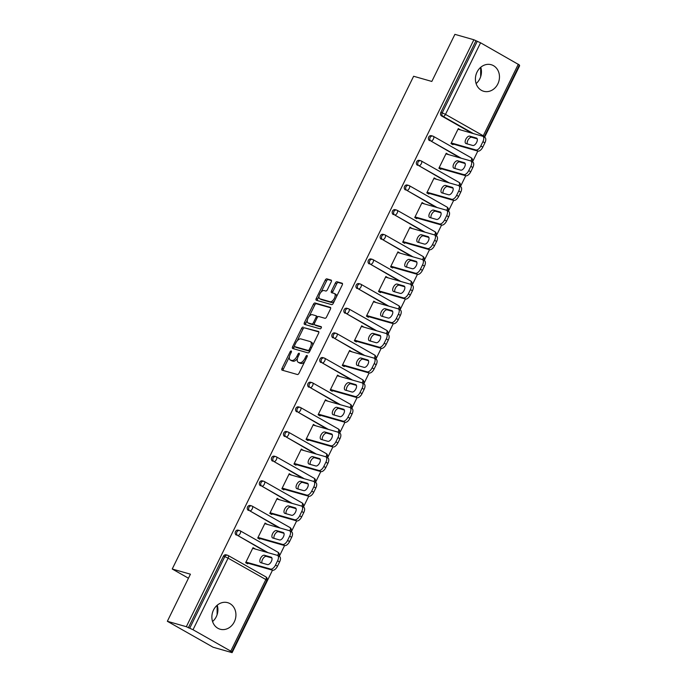 <?xml version="1.0" encoding="UTF-8"?>
<svg xmlns="http://www.w3.org/2000/svg" width="687" height="687" viewBox="0 0 687 687"><rect width="100%" height="100%" fill="white"/><g stroke="black" fill="none" stroke-linecap="round" stroke-linejoin="round"><path stroke-width="1.03" d="M291.219 350.963A1.219 0.61 -60.4 0 0 290.094 351.881L282.013 368.361A1.735 0.867 -60.4 0 0 282.013 370.113A1.735 0.867 -60.4 0 0 282.108 370.156L297.419 374.518A1.735 0.867 -60.4 0 0 299.025 373.213L307.106 356.725A1.219 0.61 -60.4 0 0 307.106 355.497A1.219 0.61 -60.4 0 0 307.037 355.471A1.219 0.61 -60.4 0 0 305.913 356.39L304.865 358.52A5.556 2.774 -60.4 0 1 299.712 362.71L298.441 362.341A5.556 2.774 -60.4 0 1 298.132 362.212A5.556 2.774 -60.4 0 1 298.149 356.605L299.197 354.475A1.219 0.61 -60.4 0 0 299.197 353.247A1.219 0.61 -60.4 0 0 299.128 353.221A1.219 0.61 -60.4 0 0 298.003 354.131L296.956 356.27A5.556 2.774 -60.4 0 1 291.803 360.452L290.524 360.091A5.556 2.774 -60.4 0 1 290.215 359.962A5.556 2.774 -60.4 0 1 290.24 354.355L291.279 352.216A1.219 0.61 -60.4 0 0 291.288 350.988A1.219 0.61 -60.4 0 0 291.219 350.963M477.036 72.092A13.8 11.877 105.9 0 0 483.665 91.268A13.8 11.877 105.9 0 0 497.852 83.891A13.8 11.877 105.9 0 0 491.231 64.724A13.8 11.877 105.9 0 0 477.036 72.092M480.754 67.274A13.8 11.877 -74.1 0 1 479.827 78.756A13.8 11.877 -74.1 0 1 476.108 83.582M213.494 610.047A13.8 11.877 105.9 0 0 220.123 629.215A13.8 11.877 105.9 0 0 234.31 621.847A13.8 11.877 105.9 0 0 227.689 602.671A13.8 11.877 105.9 0 0 213.494 610.047M212.566 621.529A13.8 11.877 105.9 0 0 216.285 616.711A13.8 11.877 105.9 0 0 217.221 605.221M331.22 281.885A1.735 0.867 -60.4 0 0 331.22 280.133A1.735 0.867 -60.4 0 0 331.125 280.09L326.832 278.862A1.735 0.867 -60.4 0 0 325.217 280.176L316.252 298.476A1.735 0.867 -60.4 0 0 316.243 300.228A1.735 0.867 -60.4 0 0 316.346 300.271L331.658 304.633A1.735 0.867 -60.4 0 0 333.264 303.328L342.229 285.019A1.735 0.867 -60.4 0 0 342.238 283.267A1.735 0.867 -60.4 0 0 342.143 283.224L336.956 281.747A1.735 0.867 -60.4 0 0 335.342 283.061L331.503 290.893A1.735 0.867 -60.4 0 0 331.495 292.645A1.735 0.867 -60.4 0 0 331.598 292.688L334.165 293.418A4.646 2.319 -60.4 0 1 334.423 293.529A4.646 2.319 -60.4 0 1 334.286 298.467A4.646 2.319 -60.4 0 1 330.103 301.722L320.022 298.845A4.646 2.319 -60.4 0 1 319.764 298.733A4.646 2.319 -60.4 0 1 319.91 293.796A4.646 2.319 -60.4 0 1 324.092 290.549L325.767 291.022A1.735 0.867 -60.4 0 0 327.381 289.716L331.22 281.885M230.789 651.147L265.86 579.553L228.093 558.145L193.021 629.739L230.789 651.147L231.871 651.946L230.102 651.516L232.103 652.65L213.125 647.24L167.353 621.288L190.428 574.195L172.231 569.008L413.626 76.257L431.822 81.444L454.897 34.35L473.875 39.76L186.332 626.699L189.724 628.227L224.795 556.642L223.404 556.247L188.332 627.832M167.353 621.288L186.332 626.699M303.199 327.106A1.735 0.867 -60.4 0 0 301.584 328.42L292.619 346.72A1.735 0.867 -60.4 0 0 292.61 348.472A1.735 0.867 -60.4 0 0 292.714 348.515L308.016 352.878A1.735 0.867 -60.4 0 0 309.631 351.572L318.596 333.264A1.735 0.867 -60.4 0 0 318.605 331.512A1.735 0.867 -60.4 0 0 318.51 331.469L304.53 327.862A1.735 0.867 -60.4 0 0 302.924 329.176L297.17 340.907M304.435 322.598L313.401 304.298A1.735 0.867 -60.4 0 1 315.015 302.984L330.327 307.347A1.735 0.867 -60.4 0 1 330.421 307.39A1.735 0.867 -60.4 0 1 330.413 309.141L326.574 316.973A1.735 0.867 -60.4 0 1 324.968 318.287L318.759 316.518A1.735 0.867 -60.4 0 0 317.145 317.823L314.603 323.019A1.735 0.867 -60.4 0 0 314.594 324.771A1.735 0.867 -60.4 0 0 314.689 324.814L321.155 326.66A1.219 0.61 -60.4 0 1 321.224 326.686A1.219 0.61 -60.4 0 1 321.19 327.982A1.219 0.61 -60.4 0 1 320.09 328.833L304.53 324.393A1.735 0.867 -60.4 0 1 304.427 324.35A1.735 0.867 -60.4 0 1 304.435 322.598L305.767 323.354L307.321 320.194M172.231 569.008L188.461 578.214M193.021 629.739L189.724 628.227M473.875 39.76L480.565 42.792L519.406 64.999L484.335 136.593L483.253 135.794L518.324 64.2M519.192 65.454L519.647 65.712L484.575 137.288M477.817 151.088L472.501 161.934M465.743 175.735L460.427 186.589M453.66 200.389L448.345 211.244M441.586 225.044L436.271 235.899M429.504 249.699L424.188 260.553M417.43 274.353L412.114 285.208M405.356 299.008L400.032 309.854M393.273 323.654L387.957 334.509M381.199 348.309L375.883 359.164M369.117 372.964L363.801 383.818M357.042 397.618L351.727 408.473M344.96 422.273L339.644 433.128M332.886 446.928L327.57 457.782M320.812 471.583L315.496 482.429M308.729 496.229L303.414 507.083M296.655 520.883L291.34 531.738M284.573 545.538L279.257 556.393M272.499 570.193L232.103 652.65M247.964 563.203L247.655 563.829L245.654 562.696L253.005 547.685L255.006 548.819L252.764 548.183M471.978 133.184L441.647 115.991A2.654 2.284 -74.1 0 1 440.805 112.479L442.188 112.874L477.259 41.289M475.876 40.894L440.805 112.479M223.404 556.247A2.654 2.284 -74.1 0 1 226.135 554.83L227.526 555.225A2.654 2.284 -74.1 0 1 227.955 555.405A2.654 1.322 -60.4 0 1 228.101 555.465A2.654 2.654 0 0 0 227.526 555.225A2.654 2.284 -74.1 0 0 224.795 556.642L228.093 558.145A2.654 1.322 -60.4 0 0 228.101 555.465L265.869 576.874A2.654 1.322 -60.4 0 0 265.723 576.814M429.564 140.646A2.654 2.284 -74.1 0 1 431.453 135.717L432.844 136.112A2.654 2.284 -74.1 0 1 433.274 136.292A2.654 1.322 -60.4 0 1 433.428 136.361A2.654 2.654 0 0 0 432.844 136.112A2.654 2.284 -74.1 0 0 430.114 137.529A2.654 2.284 105.9 0 0 430.955 141.041L459.904 157.838M417.49 165.292A2.654 2.284 -74.1 0 1 419.379 160.372L420.762 160.767A2.654 2.284 -74.1 0 1 421.2 160.947A2.654 1.322 -60.4 0 1 421.346 161.007A2.654 2.654 0 0 0 420.762 160.767A2.654 2.284 -74.1 0 0 418.04 162.184A2.654 2.284 105.9 0 0 418.872 165.687L447.821 182.493M405.416 189.947A2.654 2.284 -74.1 0 1 407.305 185.026L408.688 185.421A2.654 2.284 -74.1 0 1 409.117 185.602A2.654 1.322 -60.4 0 1 409.272 185.662A2.654 2.654 0 0 0 408.688 185.421A2.654 2.284 -74.1 0 0 405.957 186.838A2.654 2.284 105.9 0 0 406.798 190.342L435.747 207.148M393.333 214.602A2.654 2.284 -74.1 0 1 395.223 209.681L396.614 210.076A2.654 2.284 -74.1 0 1 397.043 210.256A2.654 1.322 -60.4 0 1 397.189 210.316A2.654 2.654 0 0 0 396.614 210.076A2.654 2.284 -74.1 0 0 393.883 211.493A2.654 2.284 105.9 0 0 394.724 214.997L423.673 231.802M381.259 239.256A2.654 2.284 -74.1 0 1 383.148 234.336L384.531 234.731A2.654 2.284 -74.1 0 1 384.969 234.911A2.654 1.322 -60.4 0 1 385.115 234.971A2.654 2.654 0 0 0 384.531 234.731A2.654 2.284 -74.1 0 0 381.8 236.148A2.654 2.284 105.9 0 0 382.642 239.651L411.59 256.457M369.177 263.911A2.654 2.284 -74.1 0 1 371.066 258.99L372.457 259.385A2.654 2.284 -74.1 0 1 372.886 259.566A2.654 1.322 -60.4 0 1 373.032 259.626A2.654 2.654 0 0 0 372.457 259.385A2.654 2.284 -74.1 0 0 369.726 260.802A2.654 2.284 105.9 0 0 370.568 264.306L399.516 281.112M357.103 288.566A2.654 2.284 -74.1 0 1 358.992 283.637L360.374 284.032A2.654 2.284 -74.1 0 1 360.812 284.22A2.654 1.322 -60.4 0 1 360.958 284.281A2.654 2.654 0 0 0 360.374 284.032A2.654 2.284 -74.1 0 0 357.652 285.448A2.654 2.284 105.9 0 0 358.485 288.961L387.434 305.758M345.02 313.22A2.654 2.284 -74.1 0 1 346.909 308.291L348.3 308.686A2.654 2.284 -74.1 0 1 348.73 308.867A2.654 1.322 -60.4 0 1 348.884 308.935A2.654 2.654 0 0 0 348.3 308.686A2.654 2.284 -74.1 0 0 345.57 310.103A2.654 2.284 105.9 0 0 346.411 313.615L375.36 330.413M332.946 337.867A2.654 2.284 -74.1 0 1 334.835 332.946L336.218 333.341A2.654 2.284 -74.1 0 1 336.656 333.521A2.654 1.322 -60.4 0 1 336.802 333.581A2.654 2.654 0 0 0 336.218 333.341A2.654 2.284 -74.1 0 0 333.496 334.758A2.654 2.284 105.9 0 0 334.337 338.262L363.277 355.067M320.872 362.521A2.654 2.284 -74.1 0 1 322.761 357.601L324.144 357.996A2.654 2.284 -74.1 0 1 324.582 358.176A2.654 1.322 -60.4 0 1 324.728 358.236A2.654 2.654 0 0 0 324.144 357.996A2.654 2.284 -74.1 0 0 321.413 359.413A2.654 2.284 105.9 0 0 322.255 362.916L351.203 379.722M308.789 387.176A2.654 2.284 -74.1 0 1 310.679 382.255L312.07 382.65A2.654 2.284 -74.1 0 1 312.499 382.831A2.654 1.322 -60.4 0 1 312.645 382.891A2.654 2.654 0 0 0 312.07 382.65A2.654 2.284 -74.1 0 0 309.339 384.067A2.654 2.284 105.9 0 0 310.18 387.571L339.129 404.377M296.715 411.831A2.654 2.284 -74.1 0 1 298.605 406.91L299.987 407.305A2.654 2.284 -74.1 0 1 300.425 407.485A2.654 1.322 -60.4 0 1 300.571 407.546A2.654 2.654 0 0 0 299.987 407.305A2.654 2.284 -74.1 0 0 297.256 408.722A2.654 2.284 105.9 0 0 298.098 412.226L327.046 429.032M284.633 436.485A2.654 2.284 -74.1 0 1 286.522 431.556L287.913 431.96A2.654 2.284 -74.1 0 1 288.342 432.14A2.654 1.322 -60.4 0 1 288.497 432.2A2.654 2.654 0 0 0 287.913 431.96A2.654 2.284 -74.1 0 0 285.182 433.377A2.654 2.284 105.9 0 0 286.024 436.88L314.972 453.686M272.559 461.14A2.654 2.284 -74.1 0 1 274.448 456.211L275.83 456.606A2.654 2.284 -74.1 0 1 276.268 456.795A2.654 1.322 -60.4 0 1 276.414 456.855A2.654 2.654 0 0 0 275.83 456.606A2.654 2.284 -74.1 0 0 273.108 458.023A2.654 2.284 105.9 0 0 273.941 461.535L302.89 478.332M260.485 485.786A2.654 2.284 -74.1 0 1 262.374 480.866L263.756 481.261A2.654 2.284 -74.1 0 1 264.186 481.441A2.654 1.322 -60.4 0 1 264.34 481.51A2.654 2.654 0 0 0 263.756 481.261A2.654 2.284 -74.1 0 0 261.026 482.678A2.654 2.284 105.9 0 0 261.867 486.181L290.816 502.987M248.402 510.441A2.654 2.284 -74.1 0 1 250.291 505.52L251.682 505.915A2.654 2.284 -74.1 0 1 252.112 506.096A2.654 1.322 -60.4 0 1 252.258 506.156A2.654 2.654 0 0 0 251.682 505.915A2.654 2.284 -74.1 0 0 248.952 507.332A2.654 2.284 105.9 0 0 249.793 510.836L278.742 527.642M236.328 535.096A2.654 2.284 -74.1 0 1 238.217 530.175L239.6 530.57A2.654 2.284 -74.1 0 1 240.038 530.75A2.654 1.322 -60.4 0 1 240.184 530.811A2.654 2.654 0 0 0 239.6 530.57A2.654 2.284 -74.1 0 0 236.869 531.987A2.654 2.284 105.9 0 0 237.711 535.491L266.659 552.296M267.02 524.301L265.088 523.03L257.728 538.041L259.729 539.183L260.038 538.548M279.094 499.647L277.162 498.376L269.802 513.395L271.812 514.529L272.121 513.893M291.176 474.992L289.236 473.721L281.885 488.74L283.886 489.874L284.195 489.238M303.25 450.346L301.318 449.075L293.959 464.086L295.96 465.219L296.269 464.584M315.324 425.691L313.392 424.42L306.041 439.431L308.042 440.565L308.351 439.929M327.407 401.036L325.475 399.765L318.115 414.776L320.116 415.91L320.425 415.283M339.481 376.382L337.549 375.111L330.198 390.122L332.199 391.255L332.508 390.628M351.564 351.727L349.623 350.456L342.272 365.467L344.273 366.609L344.582 365.973M363.638 327.072L361.705 325.801L354.346 340.821L356.347 341.954L356.665 341.319M375.72 302.417L373.78 301.146L366.429 316.166L368.43 317.3L368.739 316.664M387.794 277.771L385.862 276.5L378.503 291.511L380.504 292.645L380.813 292.009M399.868 253.117L397.936 251.846L390.585 266.857L392.586 267.99L392.895 267.363M411.951 228.462L410.019 227.191L402.659 242.202L404.66 243.335L404.969 242.709M424.025 203.807L422.093 202.536L414.733 217.547L416.743 218.681L417.052 218.054M436.108 179.152L434.167 177.881L426.816 192.892L428.817 194.035L429.126 193.399M448.182 154.498L446.249 153.227L438.89 168.246L440.891 169.38L441.2 168.744M460.256 129.852L458.323 128.572L450.973 143.592L452.973 144.725L453.283 144.09M267.088 524.164L264.839 523.528M279.162 499.509L276.921 498.874M291.236 474.863L288.995 474.219M303.319 450.208L301.078 449.564M315.393 425.554L313.152 424.91M327.476 400.899L325.226 400.263M339.55 376.244L337.308 375.609M351.632 351.589L349.382 350.954M363.706 326.935L361.465 326.299M375.78 302.289L373.539 301.645M387.863 277.634L385.613 276.99M399.937 252.979L397.696 252.335M412.02 228.324L409.77 227.689M424.094 203.67L421.852 203.034M436.168 179.015L433.926 178.38M448.25 154.36L446.009 153.725M460.324 129.714L458.083 129.07M217.135 605.29L217.118 614.676M480.677 67.343L480.66 76.721M290.215 359.962L291.554 360.718A5.556 2.774 -60.4 0 0 291.863 360.847L290.524 360.091M297.454 358.451A5.556 2.774 -60.4 0 1 293.134 361.207L291.863 360.847M298.132 362.212L299.463 362.976A5.556 2.774 -60.4 0 0 299.772 363.105L298.441 362.341M304.779 361.474A5.556 2.774 -60.4 0 1 301.052 363.466L299.772 363.105M289.425 356.725L283.353 369.117A1.735 0.867 -60.4 0 0 283.078 370.43M318.871 331.95L304.53 327.862M294.483 346.385L293.95 347.476A1.735 0.867 -60.4 0 0 293.684 348.79M294.646 345.355A1.219 0.61 -60.4 0 0 294.637 346.583A1.219 0.61 -60.4 0 0 294.706 346.609L308.145 350.439A1.219 0.61 -60.4 0 0 309.279 349.52L310.378 347.27A5.556 2.774 -60.4 0 0 310.395 341.662A5.556 2.774 -60.4 0 0 310.086 341.533L300.897 338.914A5.556 2.774 -60.4 0 0 295.745 343.105L294.646 345.355M295.917 347.296A1.219 0.61 -60.4 0 0 295.977 347.339A1.219 0.61 -60.4 0 0 296.045 347.364L294.706 346.609M309.837 351.143A1.219 0.61 -60.4 0 1 309.485 351.194L296.045 347.364M312.525 345.655A5.556 2.774 -60.4 0 0 311.735 342.418L310.395 341.662M309.219 316.321L314.74 305.054L313.401 304.298M330.687 307.828L316.346 303.74A1.735 0.867 -60.4 0 0 314.74 305.054M315.848 325.466A1.735 0.867 -60.4 0 0 315.926 325.535A1.735 0.867 -60.4 0 0 316.029 325.569L321.422 327.106M312.31 314.68A4.646 2.319 -60.4 0 0 308.128 317.935A4.646 2.319 -60.4 0 0 307.991 322.873A4.646 2.319 -60.4 0 0 308.248 322.976L311.804 323.989A1.735 0.867 -60.4 0 0 313.409 322.684L315.96 317.488A1.735 0.867 -60.4 0 0 315.96 315.737A1.735 0.867 -60.4 0 0 315.865 315.694L312.31 314.68M309.098 323.457A4.646 2.319 -60.4 0 0 309.322 323.629A4.646 2.319 -60.4 0 0 309.579 323.732L308.248 322.976M314.311 324.109A1.735 0.867 -60.4 0 1 313.135 324.745L309.579 323.732M317.583 317.154A1.735 0.867 -60.4 0 0 317.3 316.492A1.735 0.867 -60.4 0 0 317.196 316.449L316.046 315.797M305.767 323.354A1.735 0.867 -60.4 0 0 305.5 324.668M320.872 299.326A4.646 2.319 -60.4 0 0 321.095 299.498A4.646 2.319 -60.4 0 0 321.353 299.601L320.022 298.845M334.423 300.966A4.646 2.319 -60.4 0 1 331.435 302.478L321.353 299.601M336.458 296.81A4.646 2.319 -60.4 0 0 335.763 294.285L334.423 293.529M342.504 283.705L338.287 282.503A1.735 0.867 -60.4 0 0 336.673 283.817L332.843 291.649A1.735 0.867 -60.4 0 0 332.568 292.963M319.069 296.209L317.583 299.231A1.735 0.867 -60.4 0 0 317.317 300.545M331.486 280.571L328.163 279.618A1.735 0.867 -60.4 0 0 326.557 280.931L321.104 292.061M277.496 566.217L279.583 561.949L277.582 560.815L275.496 565.083L277.496 566.217A5.307 2.645 119.6 0 1 272.576 570.219L245.714 562.559M279.308 556.461A5.307 2.645 119.6 0 1 279.6 556.59A5.307 2.645 119.6 0 1 279.583 561.949M261.953 563.022A4.156 2.07 119.6 0 1 263.044 558.574A4.156 2.07 119.6 0 1 266.367 556.376L271.897 557.956M272.576 570.219L270.575 569.076L245.963 562.069M270.575 569.076A5.307 2.645 -60.4 0 0 275.496 565.083M277.582 560.815A5.307 2.645 -60.4 0 0 277.6 555.457A5.307 2.645 -60.4 0 0 277.308 555.328L252.696 548.32M260.725 562.67A4.156 2.07 119.6 0 1 260.493 562.576A4.156 2.07 119.6 0 1 260.622 558.153A4.156 2.07 119.6 0 1 264.366 555.242L271.125 557.174A4.156 2.07 119.6 0 1 271.356 557.269A4.156 2.07 119.6 0 1 271.228 561.683A4.156 2.07 119.6 0 1 267.483 564.594L260.725 562.67M289.57 541.562L291.666 537.294L289.665 536.161L287.57 540.429L289.57 541.562A5.307 2.645 119.6 0 1 284.65 545.564L257.797 537.904M291.382 531.815A5.307 2.645 119.6 0 1 291.683 531.936A5.307 2.645 119.6 0 1 291.666 537.294M274.027 538.368A4.156 2.07 119.6 0 1 275.126 533.919A4.156 2.07 119.6 0 1 278.441 531.721L283.971 533.301M284.65 545.564L282.649 544.43L258.037 537.414M282.649 544.43A5.307 2.645 -60.4 0 0 287.57 540.429M289.665 536.161A5.307 2.645 -60.4 0 0 289.682 530.802A5.307 2.645 -60.4 0 0 289.382 530.673L264.77 523.666M272.799 538.015A4.156 2.07 119.6 0 1 272.567 537.921A4.156 2.07 119.6 0 1 272.696 533.498A4.156 2.07 119.6 0 1 276.44 530.587L283.199 532.519A4.156 2.07 119.6 0 1 283.43 532.614A4.156 2.07 119.6 0 1 283.302 537.036A4.156 2.07 119.6 0 1 279.557 539.948L272.799 538.015M301.653 516.907L303.74 512.639L301.739 511.506L299.652 515.774L301.653 516.907A5.307 2.645 119.6 0 1 296.732 520.909L269.871 513.258M303.465 507.161A5.307 2.645 119.6 0 1 303.757 507.281A5.307 2.645 119.6 0 1 303.74 512.639M286.11 513.713A4.156 2.07 119.6 0 1 287.2 509.265A4.156 2.07 119.6 0 1 290.524 507.075L296.054 508.646M296.732 520.909L294.723 519.776L270.12 512.76M294.723 519.776A5.307 2.645 -60.4 0 0 299.652 515.774M301.739 511.506A5.307 2.645 -60.4 0 0 301.756 506.147A5.307 2.645 -60.4 0 0 301.464 506.027L276.852 499.011M284.882 513.361A4.156 2.07 119.6 0 1 284.65 513.266A4.156 2.07 119.6 0 1 284.779 508.844A4.156 2.07 119.6 0 1 288.514 505.933L295.281 507.865A4.156 2.07 119.6 0 1 295.513 507.959A4.156 2.07 119.6 0 1 295.384 512.382A4.156 2.07 119.6 0 1 291.64 515.293L284.882 513.361M313.727 492.253L315.822 487.985L313.813 486.851L311.726 491.119L313.727 492.253A5.307 2.645 119.6 0 1 308.807 496.254L281.953 488.603M315.539 482.506A5.307 2.645 119.6 0 1 315.84 482.626A5.307 2.645 119.6 0 1 315.822 487.985M298.184 489.058A4.156 2.07 119.6 0 1 299.283 484.61A4.156 2.07 119.6 0 1 302.598 482.42L308.128 483.992M308.807 496.254L306.806 495.121L282.194 488.105M306.806 495.121A5.307 2.645 -60.4 0 0 311.726 491.119M313.813 486.851A5.307 2.645 -60.4 0 0 313.839 481.493A5.307 2.645 -60.4 0 0 313.538 481.372L288.926 474.356M296.956 488.715A4.156 2.07 119.6 0 1 296.724 488.612A4.156 2.07 119.6 0 1 296.853 484.198A4.156 2.07 119.6 0 1 300.597 481.286L307.355 483.21A4.156 2.07 119.6 0 1 307.587 483.304A4.156 2.07 119.6 0 1 307.458 487.727A4.156 2.07 119.6 0 1 303.714 490.638L296.956 488.715M325.81 467.598L327.897 463.33L325.896 462.196L323.8 466.464L325.81 467.598A5.307 2.645 119.6 0 1 320.881 471.6L294.027 463.948M327.622 457.851A5.307 2.645 119.6 0 1 327.914 457.971A5.307 2.645 119.6 0 1 327.897 463.33M310.266 464.403A4.156 2.07 119.6 0 1 311.357 459.955A4.156 2.07 119.6 0 1 314.672 457.765L320.211 459.337M320.881 471.6L318.88 470.466L294.268 463.45M318.88 470.466A5.307 2.645 -60.4 0 0 323.8 466.464M325.896 462.196A5.307 2.645 -60.4 0 0 325.913 456.838A5.307 2.645 -60.4 0 0 325.621 456.718L301.009 449.702M309.038 464.06A4.156 2.07 119.6 0 1 308.807 463.957A4.156 2.07 119.6 0 1 308.935 459.543A4.156 2.07 119.6 0 1 312.671 456.632L319.429 458.555A4.156 2.07 119.6 0 1 319.661 458.65A4.156 2.07 119.6 0 1 319.541 463.072A4.156 2.07 119.6 0 1 315.797 465.984L309.038 464.06M337.884 442.943L339.971 438.684L337.97 437.542L335.883 441.81L337.884 442.943A5.307 2.645 119.6 0 1 332.963 446.945L306.11 439.294M339.696 433.196A5.307 2.645 119.6 0 1 339.996 433.325A5.307 2.645 119.6 0 1 339.971 438.684M322.34 439.757A4.156 2.07 119.6 0 1 323.44 435.309A4.156 2.07 119.6 0 1 326.754 433.111L332.285 434.691M332.963 446.945L330.962 445.811L306.35 438.795M330.962 445.811A5.307 2.645 -60.4 0 0 335.883 441.81M337.97 437.542A5.307 2.645 -60.4 0 0 337.987 432.183A5.307 2.645 -60.4 0 0 337.695 432.063L313.083 425.047M321.112 439.405A4.156 2.07 119.6 0 1 320.881 439.311A4.156 2.07 119.6 0 1 321.009 434.888A4.156 2.07 119.6 0 1 324.753 431.977L331.512 433.901A4.156 2.07 119.6 0 1 331.744 433.995A4.156 2.07 119.6 0 1 331.615 438.418A4.156 2.07 119.6 0 1 327.871 441.329L321.112 439.405M349.958 418.297L352.053 414.029L350.052 412.896L347.957 417.155L349.958 418.297A5.307 2.645 119.6 0 1 345.037 422.29L318.184 414.639M351.778 408.542A5.307 2.645 119.6 0 1 352.07 408.671A5.307 2.645 119.6 0 1 352.053 414.029M334.414 415.103A4.156 2.07 119.6 0 1 335.514 410.654A4.156 2.07 119.6 0 1 338.828 408.456L344.359 410.036M345.037 422.29L343.036 421.157L318.425 414.141M343.036 421.157A5.307 2.645 -60.4 0 0 347.957 417.155M350.052 412.896A5.307 2.645 -60.4 0 0 350.069 407.537A5.307 2.645 -60.4 0 0 349.769 407.408L325.166 400.392M333.186 414.75A4.156 2.07 119.6 0 1 332.955 414.656A4.156 2.07 119.6 0 1 333.083 410.233A4.156 2.07 119.6 0 1 336.828 407.322L343.586 409.246A4.156 2.07 119.6 0 1 343.818 409.349A4.156 2.07 119.6 0 1 343.689 413.763A4.156 2.07 119.6 0 1 339.953 416.674L333.186 414.75M362.04 393.642L364.127 389.374L362.126 388.241L360.04 392.509L362.04 393.642A5.307 2.645 119.6 0 1 357.12 397.644L330.258 389.984M363.852 383.887A5.307 2.645 119.6 0 1 364.144 384.016A5.307 2.645 119.6 0 1 364.127 389.374M346.497 390.448A4.156 2.07 119.6 0 1 347.588 386A4.156 2.07 119.6 0 1 350.911 383.801L356.441 385.381M357.12 397.644L355.119 396.502L330.507 389.495M355.119 396.502A5.307 2.645 -60.4 0 0 360.04 392.509M362.126 388.241A5.307 2.645 -60.4 0 0 362.143 382.882A5.307 2.645 -60.4 0 0 361.851 382.753L337.24 375.746M345.269 390.096A4.156 2.07 119.6 0 1 345.037 390.001A4.156 2.07 119.6 0 1 345.166 385.579A4.156 2.07 119.6 0 1 348.91 382.668L355.668 384.6A4.156 2.07 119.6 0 1 355.9 384.694A4.156 2.07 119.6 0 1 355.772 389.108A4.156 2.07 119.6 0 1 352.027 392.019L345.269 390.096M374.114 368.988L376.21 364.72L374.209 363.586L372.114 367.854L374.114 368.988A5.307 2.645 119.6 0 1 369.194 372.989L342.341 365.329M375.926 359.241A5.307 2.645 119.6 0 1 376.227 359.361A5.307 2.645 119.6 0 1 376.21 364.72M358.571 365.793A4.156 2.07 119.6 0 1 359.67 361.345A4.156 2.07 119.6 0 1 362.985 359.155L368.515 360.727M369.194 372.989L367.193 371.856L342.581 364.84M367.193 371.856A5.307 2.645 -60.4 0 0 372.114 367.854M374.209 363.586A5.307 2.645 -60.4 0 0 374.226 358.228A5.307 2.645 -60.4 0 0 373.926 358.099L349.314 351.091M357.343 365.441A4.156 2.07 119.6 0 1 357.111 365.347A4.156 2.07 119.6 0 1 357.24 360.924A4.156 2.07 119.6 0 1 360.984 358.013L367.743 359.945A4.156 2.07 119.6 0 1 367.974 360.04A4.156 2.07 119.6 0 1 367.846 364.462A4.156 2.07 119.6 0 1 364.101 367.373L357.343 365.441M386.197 344.333L388.284 340.065L386.283 338.931L384.196 343.199L386.197 344.333A5.307 2.645 119.6 0 1 381.268 348.335L354.415 340.683M388.009 334.586A5.307 2.645 119.6 0 1 388.301 334.706A5.307 2.645 119.6 0 1 388.284 340.065M370.654 341.138A4.156 2.07 119.6 0 1 371.744 336.69A4.156 2.07 119.6 0 1 375.059 334.5L380.598 336.072M381.268 348.335L379.267 347.201L354.655 340.185M379.267 347.201A5.307 2.645 -60.4 0 0 384.196 343.199M386.283 338.931A5.307 2.645 -60.4 0 0 386.3 333.573A5.307 2.645 -60.4 0 0 386.008 333.453L361.396 326.437M369.426 340.786A4.156 2.07 119.6 0 1 369.194 340.692A4.156 2.07 119.6 0 1 369.323 336.269A4.156 2.07 119.6 0 1 373.058 333.367L379.825 335.29A4.156 2.07 119.6 0 1 380.048 335.385A4.156 2.07 119.6 0 1 379.928 339.807A4.156 2.07 119.6 0 1 376.184 342.719L369.426 340.786M398.271 319.678L400.358 315.41L398.357 314.277L396.27 318.545L398.271 319.678A5.307 2.645 119.6 0 1 393.35 323.68L366.497 316.029M400.083 309.931A5.307 2.645 119.6 0 1 400.384 310.052A5.307 2.645 119.6 0 1 400.358 315.41M382.728 316.484A4.156 2.07 119.6 0 1 383.827 312.035A4.156 2.07 119.6 0 1 387.142 309.846L392.672 311.417M393.35 323.68L391.35 322.547L366.738 315.531M391.35 322.547A5.307 2.645 -60.4 0 0 396.27 318.545M398.357 314.277A5.307 2.645 -60.4 0 0 398.383 308.918A5.307 2.645 -60.4 0 0 398.082 308.798L373.47 301.782M381.5 316.14A4.156 2.07 119.6 0 1 381.268 316.037A4.156 2.07 119.6 0 1 381.397 311.623A4.156 2.07 119.6 0 1 385.141 308.712L391.899 310.636A4.156 2.07 119.6 0 1 392.131 310.73A4.156 2.07 119.6 0 1 392.002 315.153A4.156 2.07 119.6 0 1 388.258 318.064L381.5 316.14M410.345 295.024L412.44 290.756L410.44 289.622L408.344 293.89L410.345 295.024A5.307 2.645 119.6 0 1 405.424 299.025L378.571 291.374M412.166 285.277A5.307 2.645 119.6 0 1 412.458 285.397A5.307 2.645 119.6 0 1 412.44 290.756M394.81 291.829A4.156 2.07 119.6 0 1 395.901 287.381A4.156 2.07 119.6 0 1 399.216 285.191L404.746 286.771M405.424 299.025L403.424 297.892L378.812 290.876M403.424 297.892A5.307 2.645 -60.4 0 0 408.344 293.89M410.44 289.622A5.307 2.645 -60.4 0 0 410.457 284.263A5.307 2.645 -60.4 0 0 410.165 284.143L385.553 277.127M393.582 291.486A4.156 2.07 119.6 0 1 393.35 291.382A4.156 2.07 119.6 0 1 393.471 286.968A4.156 2.07 119.6 0 1 397.215 284.057L403.973 285.981A4.156 2.07 119.6 0 1 404.205 286.075A4.156 2.07 119.6 0 1 404.076 290.498A4.156 2.07 119.6 0 1 400.341 293.409L393.582 291.486M422.428 270.369L424.514 266.109L422.514 264.967L420.427 269.235L422.428 270.369A5.307 2.645 119.6 0 1 417.507 274.371L390.645 266.719M424.24 260.622A5.307 2.645 119.6 0 1 424.532 260.751A5.307 2.645 119.6 0 1 424.514 266.109M406.884 267.183A4.156 2.07 119.6 0 1 407.975 262.735A4.156 2.07 119.6 0 1 411.298 260.536L416.829 262.116M417.507 274.371L415.506 273.237L390.894 266.221M415.506 273.237A5.307 2.645 -60.4 0 0 420.427 269.235M422.514 264.967A5.307 2.645 -60.4 0 0 422.531 259.609A5.307 2.645 -60.4 0 0 422.239 259.488L397.627 252.472M405.656 266.831A4.156 2.07 119.6 0 1 405.424 266.736A4.156 2.07 119.6 0 1 405.553 262.314A4.156 2.07 119.6 0 1 409.297 259.403L416.056 261.326A4.156 2.07 119.6 0 1 416.288 261.429A4.156 2.07 119.6 0 1 416.159 265.843A4.156 2.07 119.6 0 1 412.415 268.754L405.656 266.831M434.502 245.723L436.597 241.455L434.596 240.321L432.501 244.581L434.502 245.723A5.307 2.645 119.6 0 1 429.581 249.716L402.728 242.064M436.314 235.967A5.307 2.645 119.6 0 1 436.614 236.096A5.307 2.645 119.6 0 1 436.597 241.455M418.958 242.528A4.156 2.07 119.6 0 1 420.058 238.08A4.156 2.07 119.6 0 1 423.372 235.881L428.903 237.462M429.581 249.716L427.58 248.582L402.968 241.575M427.58 248.582A5.307 2.645 -60.4 0 0 432.501 244.581M434.596 240.321A5.307 2.645 -60.4 0 0 434.613 234.963A5.307 2.645 -60.4 0 0 434.313 234.834L409.701 227.818M417.73 242.176A4.156 2.07 119.6 0 1 417.498 242.082A4.156 2.07 119.6 0 1 417.627 237.659A4.156 2.07 119.6 0 1 421.371 234.748L428.13 236.672A4.156 2.07 119.6 0 1 428.362 236.775A4.156 2.07 119.6 0 1 428.233 241.189A4.156 2.07 119.6 0 1 424.489 244.1L417.73 242.176M446.584 221.068L448.671 216.8L446.67 215.666L444.583 219.934L446.584 221.068A5.307 2.645 119.6 0 1 441.664 225.07L414.802 217.41M448.396 211.313A5.307 2.645 119.6 0 1 448.688 211.441A5.307 2.645 119.6 0 1 448.671 216.8M431.041 217.873A4.156 2.07 119.6 0 1 432.132 213.425A4.156 2.07 119.6 0 1 435.455 211.227L440.985 212.807M441.664 225.07L439.654 223.928L415.051 216.92M439.654 223.928A5.307 2.645 -60.4 0 0 444.583 219.934M446.67 215.666A5.307 2.645 -60.4 0 0 446.687 210.308A5.307 2.645 -60.4 0 0 446.395 210.179L421.784 203.172M429.813 217.521A4.156 2.07 119.6 0 1 429.581 217.427A4.156 2.07 119.6 0 1 429.71 213.004A4.156 2.07 119.6 0 1 433.445 210.093L440.212 212.025A4.156 2.07 119.6 0 1 440.444 212.12A4.156 2.07 119.6 0 1 440.315 216.542A4.156 2.07 119.6 0 1 436.571 219.445L429.813 217.521M458.658 196.413L460.754 192.145L458.744 191.012L456.657 195.28L458.658 196.413A5.307 2.645 119.6 0 1 453.738 200.415L426.885 192.755M460.47 186.666A5.307 2.645 119.6 0 1 460.771 186.787A5.307 2.645 119.6 0 1 460.754 192.145M443.115 193.219A4.156 2.07 119.6 0 1 444.214 188.77A4.156 2.07 119.6 0 1 447.529 186.581L453.059 188.152M453.738 200.415L451.737 199.282L427.125 192.266M451.737 199.282A5.307 2.645 -60.4 0 0 456.657 195.28M458.744 191.012A5.307 2.645 -60.4 0 0 458.77 185.653A5.307 2.645 -60.4 0 0 458.469 185.524L433.858 178.517M441.887 192.867A4.156 2.07 119.6 0 1 441.655 192.772A4.156 2.07 119.6 0 1 441.784 188.35A4.156 2.07 119.6 0 1 445.528 185.438L452.286 187.371A4.156 2.07 119.6 0 1 452.518 187.465A4.156 2.07 119.6 0 1 452.389 191.888A4.156 2.07 119.6 0 1 448.645 194.799L441.887 192.867M470.741 171.759L472.828 167.491L470.827 166.357L468.732 170.625L470.741 171.759A5.307 2.645 119.6 0 1 465.812 175.76L438.959 168.109M472.553 162.012A5.307 2.645 119.6 0 1 472.845 162.132A5.307 2.645 119.6 0 1 472.828 167.491M455.198 168.564A4.156 2.07 119.6 0 1 456.288 164.116A4.156 2.07 119.6 0 1 459.603 161.926L465.142 163.497M465.812 175.76L463.811 174.627L439.199 167.611M463.811 174.627A5.307 2.645 -60.4 0 0 468.732 170.625M470.827 166.357A5.307 2.645 -60.4 0 0 470.844 160.998A5.307 2.645 -60.4 0 0 470.552 160.878L445.94 153.862M453.97 168.212A4.156 2.07 119.6 0 1 453.738 168.117A4.156 2.07 119.6 0 1 453.867 163.704A4.156 2.07 119.6 0 1 457.602 160.792L464.36 162.716A4.156 2.07 119.6 0 1 464.592 162.81A4.156 2.07 119.6 0 1 464.472 167.233A4.156 2.07 119.6 0 1 460.728 170.144L453.97 168.212M482.815 147.104L484.902 142.836L482.901 141.702L480.814 145.97L482.815 147.104A5.307 2.645 119.6 0 1 477.894 151.106L451.041 143.454M484.627 137.357A5.307 2.645 119.6 0 1 484.928 137.477A5.307 2.645 119.6 0 1 484.902 142.836M467.272 143.909A4.156 2.07 119.6 0 1 468.371 139.461A4.156 2.07 119.6 0 1 471.686 137.271L477.216 138.843M477.894 151.106L475.893 149.972L451.282 142.956M475.893 149.972A5.307 2.645 -60.4 0 0 480.814 145.97M482.901 141.702A5.307 2.645 -60.4 0 0 482.918 136.344A5.307 2.645 -60.4 0 0 482.626 136.224L458.014 129.208M466.044 143.566A4.156 2.07 119.6 0 1 465.812 143.463A4.156 2.07 119.6 0 1 465.941 139.049A4.156 2.07 119.6 0 1 469.685 136.138L476.443 138.061A4.156 2.07 119.6 0 1 476.675 138.156A4.156 2.07 119.6 0 1 476.546 142.578A4.156 2.07 119.6 0 1 472.802 145.489L466.044 143.566M291.151 352.483L290.094 351.881M306.977 356.991L305.913 356.39M299.068 354.732L298.003 354.131M266.942 580.352L265.86 579.553A2.654 1.322 -60.4 0 0 265.869 576.874A2.654 2.654 0 0 1 266.942 580.352L231.871 651.946M480.565 42.792L445.494 114.385L483.253 135.794A2.654 1.322 119.6 0 1 482.935 136.352M473.369 133.579L443.029 116.386A2.654 2.284 105.9 0 1 442.188 112.874L445.494 114.385A2.654 1.322 119.6 0 1 443.029 116.386L441.647 115.991M268.05 552.692L237.711 535.491A2.654 1.322 119.6 0 0 240.175 533.49A2.654 1.322 -60.4 0 0 240.184 530.811L277.943 552.219A2.654 1.322 -60.4 0 0 277.797 552.159M278.767 556.118A2.654 2.654 0 0 0 277.943 552.219A2.654 1.322 -60.4 0 1 277.934 554.898A2.654 1.322 119.6 0 1 277.617 555.465M280.124 528.037L249.793 510.836A2.654 1.322 119.6 0 0 252.249 508.835A2.654 1.322 -60.4 0 0 252.258 506.156L290.026 527.573A2.654 1.322 -60.4 0 0 289.871 527.504M292.198 503.382L261.867 486.181A2.654 1.322 119.6 0 0 264.332 484.189A2.654 1.322 -60.4 0 0 264.34 481.51L302.1 502.918A2.654 1.322 -60.4 0 0 301.954 502.858M304.281 478.727L273.941 461.535A2.654 1.322 119.6 0 0 276.406 459.534A2.654 1.322 -60.4 0 0 276.414 456.855L314.174 478.264A2.654 1.322 -60.4 0 0 314.028 478.204M316.355 454.081L286.024 436.88A2.654 1.322 119.6 0 0 288.48 434.88A2.654 1.322 -60.4 0 0 288.497 432.2L326.256 453.609A2.654 1.322 -60.4 0 0 326.11 453.549M328.438 429.427L298.098 412.226A2.654 1.322 119.6 0 0 300.562 410.225A2.654 1.322 -60.4 0 0 300.571 407.546L338.33 428.954A2.654 1.322 -60.4 0 0 338.184 428.894M340.512 404.772L310.18 387.571A2.654 1.322 119.6 0 0 312.637 385.57A2.654 1.322 -60.4 0 0 312.645 382.891L350.413 404.3A2.654 1.322 -60.4 0 0 350.267 404.239M352.594 380.117L322.255 362.916A2.654 1.322 119.6 0 0 324.719 360.915A2.654 1.322 -60.4 0 0 324.728 358.236L362.487 379.653A2.654 1.322 -60.4 0 0 362.341 379.585M364.668 355.462L334.337 338.262A2.654 1.322 119.6 0 0 336.793 336.261A2.654 1.322 -60.4 0 0 336.802 333.581L374.57 354.999A2.654 1.322 -60.4 0 0 374.415 354.93M376.742 330.808L346.411 313.615A2.654 1.322 119.6 0 0 348.876 311.615A2.654 1.322 -60.4 0 0 348.884 308.935L386.644 330.344A2.654 1.322 -60.4 0 0 386.498 330.284M388.825 306.153L358.485 288.961A2.654 1.322 119.6 0 0 360.95 286.96A2.654 1.322 -60.4 0 0 360.958 284.281L398.718 305.689A2.654 1.322 -60.4 0 0 398.572 305.629M400.899 281.507L370.568 264.306A2.654 1.322 119.6 0 0 373.024 262.305A2.654 1.322 -60.4 0 0 373.032 259.626L410.8 281.035A2.654 1.322 -60.4 0 0 410.654 280.974M412.981 256.852L382.642 239.651A2.654 1.322 119.6 0 0 385.106 237.65A2.654 1.322 -60.4 0 0 385.115 234.971L422.874 256.38A2.654 1.322 -60.4 0 0 422.728 256.32M425.055 232.197L394.724 214.997A2.654 1.322 119.6 0 0 397.18 212.996A2.654 1.322 -60.4 0 0 397.189 210.316L434.957 231.725A2.654 1.322 -60.4 0 0 434.802 231.665M437.13 207.543L406.798 190.342A2.654 1.322 119.6 0 0 409.263 188.341A2.654 1.322 -60.4 0 0 409.272 185.662L447.031 207.079A2.654 1.322 -60.4 0 0 446.885 207.01M449.212 182.888L418.872 165.687A2.654 1.322 119.6 0 0 421.337 163.686A2.654 1.322 -60.4 0 0 421.346 161.007L459.105 182.424A2.654 1.322 -60.4 0 0 458.959 182.356M461.286 158.233L430.955 141.041A2.654 1.322 119.6 0 0 433.411 139.04A2.654 1.322 -60.4 0 0 433.428 136.361L471.188 157.77A2.654 1.322 -60.4 0 0 471.042 157.709M290.841 531.463A2.654 2.654 0 0 0 290.026 527.573A2.654 1.322 -60.4 0 1 290.017 530.252A2.654 1.322 119.6 0 1 289.699 530.811L291.683 531.936M302.924 506.808A2.654 2.654 0 0 0 302.1 502.918A2.654 1.322 -60.4 0 1 302.091 505.598A2.654 1.322 119.6 0 1 301.773 506.156L303.757 507.281M314.998 482.154A2.654 2.654 0 0 0 314.174 478.264A2.654 1.322 -60.4 0 1 314.165 480.943A2.654 1.322 119.6 0 1 313.847 481.501L315.84 482.626M327.081 457.499A2.654 2.654 0 0 0 326.256 453.609A2.654 1.322 -60.4 0 1 326.248 456.288A2.654 1.322 119.6 0 1 325.93 456.846M339.155 432.844A2.654 2.654 0 0 0 338.33 428.954A2.654 1.322 -60.4 0 1 338.322 431.634A2.654 1.322 119.6 0 1 338.004 432.192M351.229 408.19A2.654 2.654 0 0 0 350.413 404.3A2.654 1.322 -60.4 0 1 350.404 406.979A2.654 1.322 119.6 0 1 350.087 407.546M363.311 383.544A2.654 2.654 0 0 0 362.487 379.653A2.654 1.322 -60.4 0 1 362.478 382.333A2.654 1.322 119.6 0 1 362.161 382.891M375.385 358.889A2.654 2.654 0 0 0 374.57 354.999A2.654 1.322 -60.4 0 1 374.552 357.678A2.654 1.322 119.6 0 1 374.235 358.236L376.227 359.361M387.468 334.234A2.654 2.654 0 0 0 386.644 330.344A2.654 1.322 -60.4 0 1 386.635 333.023A2.654 1.322 119.6 0 1 386.317 333.581L388.301 334.706M399.542 309.579A2.654 2.654 0 0 0 398.718 305.689A2.654 1.322 -60.4 0 1 398.709 308.369A2.654 1.322 119.6 0 1 398.391 308.927L400.384 310.052M411.625 284.925A2.654 2.654 0 0 0 410.8 281.035A2.654 1.322 -60.4 0 1 410.792 283.714A2.654 1.322 119.6 0 1 410.474 284.272M423.699 260.27A2.654 2.654 0 0 0 422.874 256.38A2.654 1.322 -60.4 0 1 422.866 259.059A2.654 1.322 119.6 0 1 422.548 259.617L424.532 260.751M435.773 235.615A2.654 2.654 0 0 0 434.957 231.725A2.654 1.322 -60.4 0 1 434.948 234.404A2.654 1.322 119.6 0 1 434.631 234.971L436.614 236.096M447.855 210.969A2.654 2.654 0 0 0 447.031 207.079A2.654 1.322 -60.4 0 1 447.022 209.758A2.654 1.322 119.6 0 1 446.705 210.316M459.929 186.314A2.654 2.654 0 0 0 459.105 182.424A2.654 1.322 -60.4 0 1 459.096 185.104A2.654 1.322 119.6 0 1 458.779 185.662L460.771 186.787M472.012 161.66A2.654 2.654 0 0 0 471.188 157.77A2.654 1.322 -60.4 0 1 471.179 160.449A2.654 1.322 119.6 0 1 470.861 161.007L472.845 162.132M293.134 361.207L291.803 360.452M298.021 356.871L296.956 356.27M301.052 363.466L299.712 362.71M305.93 359.121L304.865 358.52M283.353 369.117L282.013 368.361M293.95 347.476L292.619 346.72M302.924 329.176L301.584 328.42M309.485 351.194L308.145 350.439M310.335 350.13L309.279 349.52M311.443 347.88L310.378 347.27M316.346 303.74L315.015 302.984M316.029 325.569L314.689 324.814M313.135 324.745L311.804 323.989M314.483 323.294L313.409 322.684M317.016 318.09L315.96 317.488M331.435 302.478L330.103 301.722M332.843 291.649L331.503 290.893M336.673 283.817L335.342 283.061M338.287 282.503L336.956 281.747M317.583 299.231L316.252 298.476M326.557 280.931L325.217 280.176M328.163 279.618L326.832 278.862M266.367 556.376L264.366 555.242M271.554 557.415L271.125 557.174M278.441 531.721L276.44 530.587M283.637 532.76L283.199 532.519M290.524 507.075L288.514 505.933M295.711 508.105L295.281 507.865M302.598 482.42L300.597 481.286M307.785 483.459L307.355 483.21M314.672 457.765L312.671 456.632M319.867 458.804L319.429 458.555M326.754 433.111L324.753 431.977M331.941 434.15L331.512 433.901M338.828 408.456L336.828 407.322M344.024 409.495L343.586 409.246M350.911 383.801L348.91 382.668M356.098 384.84L355.668 384.6M362.985 359.155L360.984 358.013M368.18 360.186L367.743 359.945M375.059 334.5L373.058 333.367M380.255 335.531L379.825 335.29M387.142 309.846L385.141 308.712M392.329 310.885L391.899 310.636M399.216 285.191L397.215 284.057M404.411 286.23L403.973 285.981M411.298 260.536L409.297 259.403M416.485 261.575L416.056 261.326M423.372 235.881L421.371 234.748M428.568 236.921L428.13 236.672M435.455 211.227L433.445 210.093M440.642 212.266L440.212 212.025M447.529 186.581L445.528 185.438M452.716 187.611L452.286 187.371M459.603 161.926L457.602 160.792M464.798 162.956L464.36 162.716M471.686 137.271L469.685 136.138M476.872 138.31L476.443 138.061M295.977 347.339L294.637 346.583M315.926 325.535L314.594 324.771M309.322 323.629L307.991 322.873M317.3 316.492L315.96 315.737M321.095 299.498L319.764 298.733M279.6 556.59L277.6 555.457M327.914 457.971L325.913 456.838M339.996 433.325L337.987 432.183M352.07 408.671L350.069 407.537M364.144 384.016L362.143 382.882M412.458 285.397L410.457 284.263M448.688 211.441L446.687 210.308M484.928 137.477L482.918 136.344"/></g></svg>
